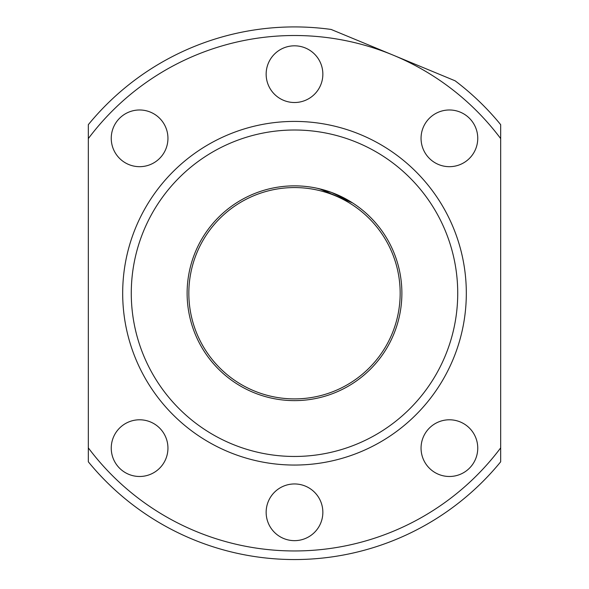 <?xml version="1.0" encoding="UTF-8"?>
<svg xmlns="http://www.w3.org/2000/svg" width="589" height="589" viewBox="0 0 589 589"><rect width="100%" height="100%" fill="white"/><g stroke="black" fill="none" stroke-linecap="round" stroke-linejoin="round"><path stroke-width="0.88" d="M400.167 293.234A105.667 105.667 0 0 0 294.5 187.567A105.667 105.667 0 0 0 188.833 293.234A105.667 105.667 0 0 0 294.5 398.9A105.667 105.667 0 0 0 400.167 293.234M352.561 202.896L319.363 188.767M187.118 293.234A107.382 107.382 0 0 0 294.5 400.623A107.382 107.382 0 0 0 401.882 293.234A107.382 107.382 0 0 0 294.5 185.852A107.382 107.382 0 0 0 187.118 293.234M111.247 138.334A28.353 28.353 0 0 0 139.593 166.68A28.353 28.353 0 0 0 167.946 138.334A28.353 28.353 0 0 0 139.593 109.981A28.353 28.353 0 0 0 111.247 138.334M266.147 74.17A28.353 28.353 0 0 0 294.5 102.515A28.353 28.353 0 0 0 322.853 74.17A28.353 28.353 0 0 0 294.5 45.817A28.353 28.353 0 0 0 266.147 74.17M421.054 138.334A28.353 28.353 0 0 0 449.4 166.68A28.353 28.353 0 0 0 477.753 138.334A28.353 28.353 0 0 0 449.4 109.981A28.353 28.353 0 0 0 421.054 138.334M421.054 448.141A28.353 28.353 0 0 0 449.4 476.486A28.353 28.353 0 0 0 477.753 448.141A28.353 28.353 0 0 0 449.4 419.788A28.353 28.353 0 0 0 421.054 448.141M266.147 512.297A28.353 28.353 0 0 0 294.5 540.65A28.353 28.353 0 0 0 322.853 512.297A28.353 28.353 0 0 0 294.5 483.952A28.353 28.353 0 0 0 266.147 512.297M111.247 448.141A28.353 28.353 0 0 0 139.593 476.486A28.353 28.353 0 0 0 167.946 448.141A28.353 28.353 0 0 0 139.593 419.788A28.353 28.353 0 0 0 111.247 448.141M466.319 293.234A171.819 171.819 0 0 0 294.5 121.415A171.819 171.819 0 0 0 122.681 293.234A171.819 171.819 0 0 0 294.5 465.052A171.819 171.819 0 0 0 466.319 293.234M131.273 293.234A163.227 163.227 0 0 1 294.5 130.007A163.227 163.227 0 0 1 457.727 293.234A163.227 163.227 0 0 1 294.5 456.46A163.227 163.227 0 0 1 131.273 293.234M331.136 29.45L455.113 80.803A266.316 266.316 0 0 1 500.679 124.669L500.679 138.599A257.724 257.724 0 0 0 88.321 138.599L88.321 124.669A266.316 266.316 0 0 1 331.136 29.45M317.324 188.303L331.46 192.412L350.786 201.784M500.679 138.599L500.679 461.798A266.316 266.316 0 0 1 88.321 461.798L88.321 138.599M500.679 447.868A257.724 257.724 0 0 1 88.321 447.868"/></g></svg>
